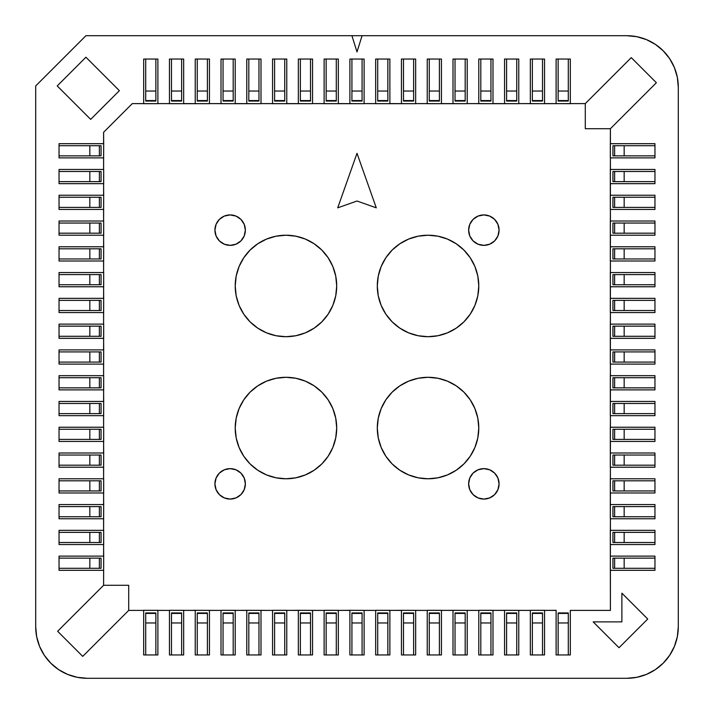 <?xml version="1.0" encoding="UTF-8"?>
<svg xmlns="http://www.w3.org/2000/svg" width="714" height="714" viewBox="0 0 714 714"><rect width="100%" height="100%" fill="white"/><g stroke="black" fill="none" stroke-linecap="round" stroke-linejoin="round"><path stroke-width="1.07" d="M244.206 235.968L245.366 230.14L244.206 235.968L240.913 240.913L235.968 244.206L230.14 245.366L224.321 244.206L230.14 245.366A15.226 15.226 0 0 1 214.923 230.14A15.226 15.226 0 0 1 230.14 214.923L235.968 216.083L230.14 214.923A15.226 15.226 0 0 1 245.366 230.14A15.226 15.226 0 0 1 230.14 245.366L234.076 244.848M469.794 224.321L468.634 230.14L469.794 235.968L473.087 240.913L478.032 244.206L483.86 245.366A15.226 15.226 0 0 1 468.634 230.14A15.226 15.226 0 0 1 483.86 214.923A15.226 15.226 0 0 1 499.077 230.14A15.226 15.226 0 0 1 483.86 245.366L489.679 244.206L494.624 240.913L497.917 235.968L499.077 230.14L497.917 224.321L494.624 219.376L489.679 216.083L483.86 214.923L478.032 216.083L473.087 219.376L469.794 224.321L468.634 230.14L469.152 234.076M489.679 469.794L483.86 468.634L478.032 469.794L473.087 473.087L469.794 478.032L468.634 483.86L469.794 489.679L473.087 494.624L478.032 497.917L483.86 499.077A15.226 15.226 0 0 1 468.634 483.86A15.226 15.226 0 0 1 483.86 468.634A15.226 15.226 0 0 1 499.077 483.86A15.226 15.226 0 0 1 483.86 499.077L489.679 497.917L494.624 494.624L497.917 489.679L499.077 483.86L497.917 478.032L494.624 473.087L489.679 469.794L483.86 468.634L479.924 469.152M244.206 489.679L245.366 483.86L244.206 478.032L240.913 473.087L235.968 469.794L230.14 468.634A15.226 15.226 0 0 1 245.366 483.86A15.226 15.226 0 0 1 230.14 499.077L235.968 497.917L240.913 494.624L244.206 489.679L245.366 483.86L244.848 479.924M428.043 478.782A50.739 50.739 0 0 1 377.295 428.043A50.739 50.739 0 0 1 428.043 377.295A50.739 50.739 0 0 1 478.782 428.043A50.739 50.739 0 0 1 428.043 478.782L437.941 477.809L447.455 474.917L456.228 470.231L463.921 463.921L470.231 456.228L474.917 447.455L477.809 437.941L478.782 428.043L477.809 418.136L474.917 408.622L470.231 399.849L463.921 392.156L456.228 385.846L447.455 381.16L437.941 378.268L428.043 377.295L418.136 378.268L408.622 381.16L399.849 385.846L392.156 392.156L385.846 399.849L381.16 408.622L378.268 418.136L377.295 428.043L378.268 437.941L381.16 447.455L385.846 456.228L392.156 463.921L399.849 470.231L408.622 474.917L418.136 477.809L428.043 478.782M428.043 336.705A50.739 50.739 0 0 1 377.295 285.957A50.739 50.739 0 0 1 428.043 235.218A50.739 50.739 0 0 1 478.782 285.957A50.739 50.739 0 0 1 428.043 336.705L437.941 335.732L447.455 332.84L456.228 328.154L463.921 321.844L470.231 314.151L474.917 305.378L477.809 295.864L478.782 285.957L477.809 276.059L474.917 266.545L470.231 257.772L463.921 250.078L456.228 243.769L447.455 239.083L437.941 236.191L428.043 235.218L418.136 236.191L408.622 239.083L399.849 243.769L392.156 250.078L385.846 257.772L381.16 266.545L378.268 276.059L377.295 285.957L378.268 295.864L381.16 305.378L385.846 314.151L392.156 321.844L399.849 328.154L408.622 332.84L418.136 335.732L428.043 336.705L418.136 335.732M285.957 478.782A50.739 50.739 0 0 1 235.218 428.043A50.739 50.739 0 0 1 285.957 377.295A50.739 50.739 0 0 1 336.705 428.043A50.739 50.739 0 0 1 285.957 478.782L295.864 477.809L305.378 474.917L314.151 470.231L321.844 463.921L328.154 456.228L332.84 447.455L335.732 437.941L336.705 428.043L335.732 418.136L332.84 408.622L328.154 399.849L321.844 392.156L314.151 385.846L305.378 381.16L295.864 378.268L285.957 377.295L276.059 378.268L266.545 381.16L257.772 385.846L250.078 392.156L243.769 399.849L239.083 408.622L236.191 418.136L235.218 428.043L236.191 437.941L239.083 447.455L243.769 456.228L250.078 463.921L257.772 470.231L266.545 474.917L276.059 477.809L285.957 478.782L276.059 477.809M285.957 336.705A50.739 50.739 0 0 1 235.218 285.957A50.739 50.739 0 0 1 285.957 235.218A50.739 50.739 0 0 1 336.705 285.957A50.739 50.739 0 0 1 285.957 336.705L295.864 335.732L305.378 332.84L314.151 328.154L321.844 321.844L328.154 314.151L332.84 305.378L335.732 295.864L336.705 285.957L335.732 276.059L332.84 266.545L328.154 257.772L321.844 250.078L314.151 243.769L305.378 239.083L295.864 236.191L285.957 235.218L276.059 236.191L266.545 239.083L257.772 243.769L250.078 250.078L243.769 257.772L239.083 266.545L236.191 276.059L235.218 285.957L236.191 295.864L239.083 305.378L243.769 314.151L250.078 321.844L257.772 328.154L266.545 332.84L276.059 335.732L285.957 336.705L276.059 335.732M530.332 59.039L544.541 59.039L530.332 59.039L530.332 103.691L585.293 103.592L585.293 128.707L610.408 128.707L656.38 82.735L631.265 57.62L585.293 103.592L570.316 103.592L570.316 59.039L556.117 59.039L570.316 59.039L570.316 103.691L544.541 103.592L544.541 59.039L544.541 103.691L518.766 103.592L530.332 103.592L530.332 59.039M478.782 59.039L492.99 59.039L478.782 59.039L478.782 103.691L518.766 103.691L518.766 59.039L504.557 59.039L518.766 59.039L518.766 103.691L492.99 103.592L492.99 59.039L492.99 103.691L467.215 103.592L478.782 103.592L478.782 59.039M427.231 59.039L441.439 59.039L427.231 59.039L427.231 103.691L467.215 103.691L467.215 59.039L453.006 59.039L467.215 59.039L467.215 103.691L441.439 103.592L441.439 59.039L441.439 103.691L415.655 103.592L427.231 103.592L427.231 59.039M375.671 59.039L389.88 59.039L375.671 59.039L375.671 103.691L415.655 103.691L415.655 59.039L401.447 59.039L415.655 59.039L415.655 103.691L389.88 103.592L389.88 59.039L389.88 103.691L364.104 103.592L375.671 103.592L375.671 59.039M324.12 59.039L338.329 59.039L324.12 59.039L324.12 103.691L364.104 103.691L364.104 59.039L349.896 59.039L364.104 59.039L364.104 103.691L338.329 103.592L338.329 59.039L338.329 103.691L312.553 103.592L324.12 103.592L324.12 59.039M272.561 59.039L286.769 59.039L272.561 59.039L272.561 103.691L312.553 103.691L312.553 59.039L298.345 59.039L312.553 59.039L312.553 103.691L286.769 103.592L286.769 59.039L286.769 103.691L260.994 103.592L272.561 103.592L272.561 59.039M221.01 59.039L235.218 59.039L221.01 59.039L221.01 103.691L260.994 103.691L260.994 59.039L246.785 59.039L260.994 59.039L260.994 103.691L235.218 103.592L235.218 59.039L235.218 103.691L209.443 103.592L221.01 103.592L221.01 59.039M169.459 59.039L183.668 59.039L169.459 59.039L169.459 103.691L209.443 103.691L209.443 59.039L195.234 59.039L209.443 59.039L209.443 103.691L183.668 103.592L183.668 59.039L183.668 103.691L157.883 103.592L169.459 103.592L169.459 59.039M143.684 59.039L157.883 59.039L143.684 59.039L143.684 103.691L157.883 103.691L157.883 59.039L157.883 103.691L132.295 103.592L103.592 132.295L103.592 143.684L59.039 143.684L59.039 157.883L59.039 143.684L103.691 143.684L103.592 132.295L132.295 103.592L143.684 103.592L143.684 59.039M654.961 530.332L654.961 544.541L654.961 530.332L610.309 530.332L610.408 610.408L610.408 570.316L654.961 570.316L654.961 556.117L654.961 570.316L610.309 570.316L610.408 544.541L654.961 544.541L610.309 544.541L610.408 518.766L610.408 530.332L654.961 530.332M654.961 478.782L654.961 492.99L654.961 478.782L610.309 478.782L610.309 518.766L654.961 518.766L654.961 504.557L654.961 518.766L610.309 518.766L610.408 492.99L654.961 492.99L610.309 492.99L610.408 467.215L610.408 478.782L654.961 478.782M654.961 427.231L654.961 441.439L654.961 427.231L610.309 427.231L610.309 467.215L654.961 467.215L654.961 453.006L654.961 467.215L610.309 467.215L610.408 441.439L654.961 441.439L610.309 441.439L610.408 415.655L610.408 427.231L654.961 427.231M654.961 375.671L654.961 389.88L654.961 375.671L610.309 375.671L610.309 415.655L654.961 415.655L654.961 401.447L654.961 415.655L610.309 415.655L610.408 389.88L654.961 389.88L610.309 389.88L610.408 364.104L610.408 375.671L654.961 375.671M654.961 324.12L654.961 338.329L654.961 324.12L610.309 324.12L610.309 364.104L654.961 364.104L654.961 349.896L654.961 364.104L610.309 364.104L610.408 338.329L654.961 338.329L610.309 338.329L610.408 312.553L610.408 324.12L654.961 324.12M654.961 272.561L654.961 286.769L654.961 272.561L610.309 272.561L610.309 312.553L654.961 312.553L654.961 298.345L654.961 312.553L610.309 312.553L610.408 286.769L654.961 286.769L610.309 286.769L610.408 260.994L610.408 272.561L654.961 272.561M654.961 221.01L654.961 235.218L654.961 221.01L610.309 221.01L610.309 260.994L654.961 260.994L654.961 246.785L654.961 260.994L610.309 260.994L610.408 235.218L654.961 235.218L610.309 235.218L610.408 209.443L610.408 221.01L654.961 221.01M654.961 169.459L654.961 183.668L654.961 169.459L610.309 169.459L610.309 209.443L654.961 209.443L654.961 195.234L654.961 209.443L610.309 209.443L610.408 183.668L654.961 183.668L610.309 183.668L610.408 157.883L610.408 169.459L654.961 169.459M654.961 143.684L654.961 157.883L654.961 143.684L610.309 143.684L610.309 157.883L654.961 157.883L610.309 157.883L610.408 128.707L610.408 143.684L654.961 143.684M183.668 654.961L169.459 654.961L183.668 654.961L183.668 610.309L169.459 610.309L169.459 654.961L169.459 610.309L195.234 610.408L195.234 654.961L209.443 654.961L195.234 654.961L195.234 610.309L183.668 610.408L183.668 654.961M235.218 654.961L221.01 654.961L235.218 654.961L235.218 610.309L221.01 610.309L221.01 654.961L221.01 610.309L246.785 610.408L246.785 654.961L260.994 654.961L246.785 654.961L246.785 610.309L235.218 610.408L235.218 654.961M286.769 654.961L272.561 654.961L286.769 654.961L286.769 610.309L272.561 610.309L272.561 654.961L272.561 610.309L298.345 610.408L298.345 654.961L312.553 654.961L298.345 654.961L298.345 610.309L286.769 610.408L286.769 654.961M338.329 654.961L324.12 654.961L338.329 654.961L338.329 610.309L324.12 610.309L324.12 654.961L324.12 610.309L349.896 610.408L349.896 654.961L364.104 654.961L349.896 654.961L349.896 610.309L338.329 610.408L338.329 654.961M389.88 654.961L375.671 654.961L389.88 654.961L389.88 610.309L375.671 610.309L375.671 654.961L375.671 610.309L401.447 610.408L401.447 654.961L415.655 654.961L401.447 654.961L401.447 610.309L389.88 610.408L389.88 654.961M441.439 654.961L427.231 654.961L441.439 654.961L441.439 610.309L427.231 610.309L427.231 654.961L427.231 610.309L453.006 610.408L453.006 654.961L467.215 654.961L453.006 654.961L453.006 610.309L441.439 610.408L441.439 654.961M492.99 654.961L478.782 654.961L492.99 654.961L492.99 610.309L478.782 610.309L478.782 654.961L478.782 610.309L504.557 610.408L504.557 654.961L518.766 654.961L504.557 654.961L504.557 610.309L492.99 610.408L492.99 654.961M157.883 654.961L143.684 654.961L157.883 654.961L157.883 610.309L143.684 610.309L143.684 654.961L143.684 610.309L169.459 610.408L157.883 610.408L157.883 654.961M544.541 654.961L530.332 654.961L544.541 654.961L544.541 610.309L530.332 610.309L530.332 654.961L530.332 610.309L556.117 610.408L556.117 654.961L570.316 654.961L556.117 654.961L556.117 610.309L544.541 610.408L544.541 654.961M59.039 183.668L59.039 169.459L59.039 183.668L103.691 183.668L103.691 169.459L59.039 169.459L103.691 169.459L103.592 195.234L59.039 195.234L59.039 209.443L59.039 195.234L103.691 195.234L103.592 183.668L59.039 183.668M59.039 235.218L59.039 221.01L59.039 235.218L103.691 235.218L103.691 221.01L59.039 221.01L103.691 221.01L103.592 246.785L59.039 246.785L59.039 260.994L59.039 246.785L103.691 246.785L103.592 235.218L59.039 235.218M59.039 286.769L59.039 272.561L59.039 286.769L103.691 286.769L103.691 272.561L59.039 272.561L103.691 272.561L103.592 298.345L59.039 298.345L59.039 312.553L59.039 298.345L103.691 298.345L103.592 286.769L59.039 286.769M59.039 338.329L59.039 324.12L59.039 338.329L103.691 338.329L103.691 324.12L59.039 324.12L103.691 324.12L103.592 349.896L59.039 349.896L59.039 364.104L59.039 349.896L103.691 349.896L103.592 338.329L59.039 338.329M59.039 389.88L59.039 375.671L59.039 389.88L103.691 389.88L103.691 375.671L59.039 375.671L103.691 375.671L103.592 401.447L59.039 401.447L59.039 415.655L59.039 401.447L103.691 401.447L103.592 389.88L59.039 389.88M59.039 441.439L59.039 427.231L59.039 441.439L103.691 441.439L103.691 427.231L59.039 427.231L103.691 427.231L103.592 453.006L59.039 453.006L59.039 467.215L59.039 453.006L103.691 453.006L103.592 441.439L59.039 441.439M59.039 492.99L59.039 478.782L59.039 492.99L103.691 492.99L103.691 478.782L59.039 478.782L103.691 478.782L103.592 504.557L59.039 504.557L59.039 518.766L59.039 504.557L103.691 504.557L103.592 492.99L59.039 492.99M59.039 544.541L59.039 530.332L59.039 544.541L103.691 544.541L103.691 530.332L59.039 530.332L103.691 530.332L103.592 556.117L59.039 556.117L59.039 570.316L59.039 556.117L103.691 556.117L103.592 544.541L59.039 544.541M570.316 610.408L610.408 610.408L570.316 610.408L570.316 654.961L570.316 610.408M518.766 610.408L504.557 610.309L530.332 610.408L518.766 610.408L518.766 654.961L518.766 610.408M467.215 610.408L453.006 610.309L478.782 610.408L467.215 610.408L467.215 654.961L467.215 610.408M415.655 610.408L401.447 610.309L427.231 610.408L415.655 610.408L415.655 654.961L415.655 610.408M364.104 610.408L349.896 610.309L375.671 610.408L364.104 610.408L364.104 654.961L364.104 610.408M312.553 610.408L298.345 610.309L324.12 610.408L312.553 610.408L312.553 654.961L312.553 610.408M260.994 610.408L246.785 610.309L272.561 610.408L260.994 610.408L260.994 654.961L260.994 610.408M209.443 610.408L195.234 610.309L221.01 610.408L209.443 610.408L209.443 654.961L209.443 610.408M128.707 610.408L128.707 585.293L103.592 585.293L57.62 631.265L82.735 656.38L128.707 610.408L143.684 610.408L128.707 610.408L82.735 656.38L57.62 631.265L103.592 585.293L103.691 556.117L103.592 585.293L128.707 585.293L128.707 610.408M103.592 518.766L103.691 504.557L103.592 530.332L103.592 518.766L59.039 518.766L103.592 518.766M103.592 467.215L103.691 453.006L103.592 478.782L103.592 467.215L59.039 467.215L103.592 467.215M103.592 415.655L103.691 401.447L103.592 427.231L103.592 415.655L59.039 415.655L103.592 415.655M103.592 364.104L103.691 349.896L103.592 375.671L103.592 364.104L59.039 364.104L103.592 364.104M103.592 312.553L103.691 298.345L103.592 324.12L103.592 312.553L59.039 312.553L103.592 312.553M103.592 260.994L103.691 246.785L103.592 272.561L103.592 260.994L59.039 260.994L103.592 260.994M103.592 209.443L103.691 195.234L103.592 221.01L103.592 209.443L59.039 209.443L103.592 209.443M103.592 157.883L103.691 143.684L103.592 169.459L103.592 157.883L59.039 157.883L103.592 157.883M230.14 214.923L224.321 216.083L230.14 214.923M216.083 224.321L214.923 230.14L216.083 235.968L214.923 230.14L216.083 224.321L219.376 219.376L224.321 216.083M245.366 230.14L244.206 224.321L245.366 230.14M235.968 469.794L230.14 468.634L224.321 469.794L219.376 473.087L216.083 478.032L214.923 483.86L216.083 489.679L219.376 494.624L224.321 497.917L230.14 499.077A15.226 15.226 0 0 1 214.923 483.86A15.226 15.226 0 0 1 230.14 468.634L224.321 469.794M655.39 44.384L663.199 50.801L655.39 44.384L646.473 39.627L636.808 36.691L626.749 35.7L362.078 35.7L626.749 35.7A51.551 51.551 0 0 1 678.3 87.251L678.3 626.749A51.551 51.551 0 0 1 626.749 678.3L87.251 678.3A51.551 51.551 0 0 1 35.7 626.749L35.7 85.93L35.7 626.749L36.691 636.808L39.627 646.473L44.384 655.39L50.801 663.199L44.384 655.39M362.078 35.7L85.93 35.7L35.7 85.93L85.93 35.7L351.922 35.7L357 51.935L362.078 35.7L357 51.935L351.922 35.7L362.078 35.7M58.61 669.616L50.801 663.199L58.61 669.616L67.527 674.373L77.192 677.309L87.251 678.3L626.749 678.3L636.808 677.309L646.473 674.373L655.39 669.616L663.199 663.199L655.39 669.616M669.616 58.61L663.199 50.801L669.616 58.61L674.373 67.527L677.309 77.192L678.3 87.251L678.3 626.749L677.309 636.808L674.373 646.473L669.616 655.39L663.199 663.199M621.885 621.885L593.182 621.885L619.02 647.723L647.723 619.02L621.885 593.182L621.885 621.885L621.885 593.182L647.723 619.02L619.02 647.723L593.182 621.885L621.885 621.885M57.227 85.93L90.678 119.381L119.381 90.678L85.93 57.227L57.227 85.93L85.93 57.227L119.381 90.678L90.678 119.381L57.227 85.93M59.039 570.316L103.592 570.316L59.039 570.316M654.961 556.117L610.408 556.117L654.961 556.117M654.961 504.557L610.408 504.557L654.961 504.557M654.961 453.006L610.408 453.006L654.961 453.006M654.961 401.447L610.408 401.447L654.961 401.447M654.961 349.896L610.408 349.896L654.961 349.896M654.961 298.345L610.408 298.345L654.961 298.345M654.961 246.785L610.408 246.785L654.961 246.785M654.961 195.234L610.408 195.234L654.961 195.234M556.117 59.039L556.117 103.592L556.117 59.039M504.557 59.039L504.557 103.592L504.557 59.039M453.006 59.039L453.006 103.592L453.006 59.039M401.447 59.039L401.447 103.592L401.447 59.039M349.896 59.039L349.896 103.592L349.896 59.039M298.345 59.039L298.345 103.592L298.345 59.039M246.785 59.039L246.785 103.592L246.785 59.039M195.234 59.039L195.234 103.592L195.234 59.039M585.293 103.592L631.265 57.62L656.38 82.735L610.408 128.707L585.293 128.707L585.293 103.592M216.083 478.032L214.923 483.86L216.083 489.679M224.321 497.917L230.14 499.077L235.968 497.917M478.032 497.917L483.86 499.077L489.679 497.917M497.917 489.679L499.077 483.86L497.917 478.032M469.794 478.032L468.634 483.86L469.794 489.679M489.679 216.083L483.86 214.923L478.032 216.083M478.032 244.206L483.86 245.366L489.679 244.206M497.917 235.968L499.077 230.14L497.917 224.321M224.321 244.206L219.376 240.913L216.083 235.968M235.968 216.083L240.913 219.376L244.206 224.321M376.278 207.836L357 153.323L337.722 207.836L357 201.018L376.278 207.836L357 201.018L337.722 207.836L357 153.323L376.278 207.836M456.228 470.231L463.921 463.921L470.231 456.228M477.809 437.941L478.782 428.043M437.941 378.268L428.043 377.295M378.268 418.136L377.295 428.043M378.268 276.059L377.295 285.957M470.231 257.772L463.921 250.078L456.228 243.769M437.941 236.191L428.043 235.218M243.769 456.228L250.078 463.921L257.772 470.231M335.732 437.941L336.705 428.043M295.864 378.268L285.957 377.295M335.732 295.864L336.705 285.957M257.772 243.769L250.078 250.078L243.769 257.772M236.191 276.059L235.218 285.957M101.058 558.143L101.058 568.29L101.058 558.143L99.371 558.143L99.371 568.29L101.058 568.29L99.371 568.29L99.371 558.143L89.83 558.143L89.83 568.29L99.371 568.29L89.83 568.29L89.83 558.143L59.039 558.143L101.058 558.143M59.039 568.29L89.83 568.29L59.039 568.29M101.058 532.367L101.058 542.515L101.058 532.367L99.371 532.367L99.371 542.515L101.058 542.515L99.371 542.515L99.371 532.367L89.83 532.367L89.83 542.515L99.371 542.515L89.83 542.515L89.83 532.367L59.039 532.367L101.058 532.367M59.039 542.515L89.83 542.515L59.039 542.515M101.058 506.592L101.058 516.74L101.058 506.592L99.371 506.592L99.371 516.74L101.058 516.74L99.371 516.74L99.371 506.592L89.83 506.592L89.83 516.74L99.371 516.74L89.83 516.74L89.83 506.592L59.039 506.592L101.058 506.592M59.039 516.74L89.83 516.74L59.039 516.74M101.058 455.032L101.058 465.18L101.058 455.032L99.371 455.032L99.371 465.18L101.058 465.18L99.371 465.18L99.371 455.032L89.83 455.032L89.83 465.18L99.371 465.18L89.83 465.18L89.83 455.032L59.039 455.032L101.058 455.032M59.039 465.18L89.83 465.18L59.039 465.18M101.058 403.481L101.058 413.629L101.058 403.481L99.371 403.481L99.371 413.629L101.058 413.629L99.371 413.629L99.371 403.481L89.83 403.481L89.83 413.629L99.371 413.629L89.83 413.629L89.83 403.481L59.039 403.481L101.058 403.481M59.039 413.629L89.83 413.629L59.039 413.629M101.058 351.922L101.058 362.078L101.058 351.922L99.371 351.922L99.371 362.078L101.058 362.078L99.371 362.078L99.371 351.922L89.83 351.922L89.83 362.078L99.371 362.078L89.83 362.078L89.83 351.922L59.039 351.922L101.058 351.922M59.039 362.078L89.83 362.078L59.039 362.078M101.058 300.371L101.058 310.519L101.058 300.371L99.371 300.371L99.371 310.519L101.058 310.519L99.371 310.519L99.371 300.371L89.83 300.371L89.83 310.519L99.371 310.519L89.83 310.519L89.83 300.371L59.039 300.371L101.058 300.371M59.039 310.519L89.83 310.519L59.039 310.519M101.058 248.82L101.058 258.968L101.058 248.82L99.371 248.82L99.371 258.968L101.058 258.968L99.371 258.968L99.371 248.82L89.83 248.82L89.83 258.968L99.371 258.968L89.83 258.968L89.83 248.82L59.039 248.82L101.058 248.82M59.039 258.968L89.83 258.968L59.039 258.968M101.058 197.26L101.058 207.408L101.058 197.26L99.371 197.26L99.371 207.408L101.058 207.408L99.371 207.408L99.371 197.26L89.83 197.26L89.83 207.408L99.371 207.408L89.83 207.408L89.83 197.26L59.039 197.26L101.058 197.26M59.039 207.408L89.83 207.408L59.039 207.408M101.058 145.71L101.058 155.857L101.058 145.71L99.371 145.71L99.371 155.857L101.058 155.857L99.371 155.857L99.371 145.71L89.83 145.71L89.83 155.857L99.371 155.857L89.83 155.857L89.83 145.71L59.039 145.71L101.058 145.71M59.039 155.857L89.83 155.857L59.039 155.857M101.058 480.808L101.058 490.955L101.058 480.808L99.371 480.808L99.371 490.955L101.058 490.955L99.371 490.955L99.371 480.808L89.83 480.808L89.83 490.955L99.371 490.955L89.83 490.955L89.83 480.808L59.039 480.808L101.058 480.808M59.039 490.955L89.83 490.955L59.039 490.955M101.058 429.257L101.058 439.405L101.058 429.257L99.371 429.257L99.371 439.405L101.058 439.405L99.371 439.405L99.371 429.257L89.83 429.257L89.83 439.405L99.371 439.405L89.83 439.405L89.83 429.257L59.039 429.257L101.058 429.257M59.039 439.405L89.83 439.405L59.039 439.405M101.058 377.706L101.058 387.854L101.058 377.706L99.371 377.706L99.371 387.854L101.058 387.854L99.371 387.854L99.371 377.706L89.83 377.706L89.83 387.854L99.371 387.854L89.83 387.854L89.83 377.706L59.039 377.706L101.058 377.706M59.039 387.854L89.83 387.854L59.039 387.854M101.058 326.146L101.058 336.294L101.058 326.146L99.371 326.146L99.371 336.294L101.058 336.294L99.371 336.294L99.371 326.146L89.83 326.146L89.83 336.294L99.371 336.294L89.83 336.294L89.83 326.146L59.039 326.146L101.058 326.146M59.039 336.294L89.83 336.294L59.039 336.294M101.058 274.595L101.058 284.743L101.058 274.595L99.371 274.595L99.371 284.743L101.058 284.743L99.371 284.743L99.371 274.595L89.83 274.595L89.83 284.743L99.371 284.743L89.83 284.743L89.83 274.595L59.039 274.595L101.058 274.595M59.039 284.743L89.83 284.743L59.039 284.743M101.058 223.045L101.058 233.192L101.058 223.045L99.371 223.045L99.371 233.192L101.058 233.192L99.371 233.192L99.371 223.045L89.83 223.045L89.83 233.192L99.371 233.192L89.83 233.192L89.83 223.045L59.039 223.045L101.058 223.045M59.039 233.192L89.83 233.192L59.039 233.192M101.058 171.485L101.058 181.633L101.058 171.485L99.371 171.485L99.371 181.633L101.058 181.633L99.371 181.633L99.371 171.485L89.83 171.485L89.83 181.633L99.371 181.633L89.83 181.633L89.83 171.485L59.039 171.485L101.058 171.485M59.039 181.633L89.83 181.633L59.039 181.633M558.143 612.942L568.29 612.942L558.143 612.942L558.143 613.433L568.29 613.433L568.29 612.942L568.29 613.433L558.143 613.433L558.143 622.974L568.29 622.974L568.29 613.433L568.29 622.974L558.143 622.974L558.143 654.961L558.143 612.942M568.29 654.961L568.29 622.974L568.29 654.961M532.367 612.942L542.515 612.942L532.367 612.942L532.367 613.433L542.515 613.433L542.515 612.942L542.515 613.433L532.367 613.433L532.367 622.974L542.515 622.974L542.515 613.433L542.515 622.974L532.367 622.974L532.367 654.961L532.367 612.942M542.515 654.961L542.515 622.974L542.515 654.961M506.592 612.942L516.74 612.942L506.592 612.942L506.592 613.433L516.74 613.433L516.74 612.942L516.74 613.433L506.592 613.433L506.592 622.974L516.74 622.974L516.74 613.433L516.74 622.974L506.592 622.974L506.592 654.961L506.592 612.942M516.74 654.961L516.74 622.974L516.74 654.961M455.032 612.942L465.18 612.942L455.032 612.942L455.032 613.433L465.18 613.433L465.18 612.942L465.18 613.433L455.032 613.433L455.032 622.974L465.18 622.974L465.18 613.433L465.18 622.974L455.032 622.974L455.032 654.961L455.032 612.942M465.18 654.961L465.18 622.974L465.18 654.961M403.481 612.942L413.629 612.942L403.481 612.942L403.481 613.433L413.629 613.433L413.629 612.942L413.629 613.433L403.481 613.433L403.481 622.974L413.629 622.974L413.629 613.433L413.629 622.974L403.481 622.974L403.481 654.961L403.481 612.942M413.629 654.961L413.629 622.974L413.629 654.961M351.922 612.942L362.078 612.942L351.922 612.942L351.922 613.433L362.078 613.433L362.078 612.942L362.078 613.433L351.922 613.433L351.922 622.974L362.078 622.974L362.078 613.433L362.078 622.974L351.922 622.974L351.922 654.961L351.922 612.942M362.078 654.961L362.078 622.974L362.078 654.961M300.371 612.942L310.519 612.942L300.371 612.942L300.371 613.433L310.519 613.433L310.519 612.942L310.519 613.433L300.371 613.433L300.371 622.974L310.519 622.974L310.519 613.433L310.519 622.974L300.371 622.974L300.371 654.961L300.371 612.942M310.519 654.961L310.519 622.974L310.519 654.961M248.82 612.942L258.968 612.942L248.82 612.942L248.82 613.433L258.968 613.433L258.968 612.942L258.968 613.433L248.82 613.433L248.82 622.974L258.968 622.974L258.968 613.433L258.968 622.974L248.82 622.974L248.82 654.961L248.82 612.942M258.968 654.961L258.968 622.974L258.968 654.961M197.26 612.942L207.408 612.942L197.26 612.942L197.26 613.433L207.408 613.433L207.408 612.942L207.408 613.433L197.26 613.433L197.26 622.974L207.408 622.974L207.408 613.433L207.408 622.974L197.26 622.974L197.26 654.961L197.26 612.942M207.408 654.961L207.408 622.974L207.408 654.961M145.71 612.942L155.857 612.942L145.71 612.942L145.71 613.433L155.857 613.433L155.857 612.942L155.857 613.433L145.71 613.433L145.71 622.974L155.857 622.974L155.857 613.433L155.857 622.974L145.71 622.974L145.71 654.961L145.71 612.942M155.857 654.961L155.857 622.974L155.857 654.961M480.808 612.942L490.955 612.942L480.808 612.942L480.808 613.433L490.955 613.433L490.955 612.942L490.955 613.433L480.808 613.433L480.808 622.974L490.955 622.974L490.955 613.433L490.955 622.974L480.808 622.974L480.808 654.961L480.808 612.942M490.955 654.961L490.955 622.974L490.955 654.961M429.257 612.942L439.405 612.942L429.257 612.942L429.257 613.433L439.405 613.433L439.405 612.942L439.405 613.433L429.257 613.433L429.257 622.974L439.405 622.974L439.405 613.433L439.405 622.974L429.257 622.974L429.257 654.961L429.257 612.942M439.405 654.961L439.405 622.974L439.405 654.961M377.706 612.942L387.854 612.942L377.706 612.942L377.706 613.433L387.854 613.433L387.854 612.942L387.854 613.433L377.706 613.433L377.706 622.974L387.854 622.974L387.854 613.433L387.854 622.974L377.706 622.974L377.706 654.961L377.706 612.942M387.854 654.961L387.854 622.974L387.854 654.961M326.146 612.942L336.294 612.942L326.146 612.942L326.146 613.433L336.294 613.433L336.294 612.942L336.294 613.433L326.146 613.433L326.146 622.974L336.294 622.974L336.294 613.433L336.294 622.974L326.146 622.974L326.146 654.961L326.146 612.942M336.294 654.961L336.294 622.974L336.294 654.961M274.595 612.942L284.743 612.942L274.595 612.942L274.595 613.433L284.743 613.433L284.743 612.942L284.743 613.433L274.595 613.433L274.595 622.974L284.743 622.974L284.743 613.433L284.743 622.974L274.595 622.974L274.595 654.961L274.595 612.942M284.743 654.961L284.743 622.974L284.743 654.961M223.045 612.942L233.192 612.942L223.045 612.942L223.045 613.433L233.192 613.433L233.192 612.942L233.192 613.433L223.045 613.433L223.045 622.974L233.192 622.974L233.192 613.433L233.192 622.974L223.045 622.974L223.045 654.961L223.045 612.942M233.192 654.961L233.192 622.974L233.192 654.961M171.485 612.942L181.633 612.942L171.485 612.942L171.485 613.433L181.633 613.433L181.633 612.942L181.633 613.433L171.485 613.433L171.485 622.974L181.633 622.974L181.633 613.433L181.633 622.974L171.485 622.974L171.485 654.961L171.485 612.942M181.633 654.961L181.633 622.974L181.633 654.961M612.942 155.857L612.942 145.71L612.942 155.857L614.629 155.857L614.629 145.71L612.942 145.71L614.629 145.71L614.629 155.857L624.17 155.857L624.17 145.71L614.629 145.71L624.17 145.71L624.17 155.857L654.961 155.857L612.942 155.857M654.961 145.71L624.17 145.71L654.961 145.71M612.942 207.408L612.942 197.26L612.942 207.408L614.629 207.408L614.629 197.26L612.942 197.26L614.629 197.26L614.629 207.408L624.17 207.408L624.17 197.26L614.629 197.26L624.17 197.26L624.17 207.408L654.961 207.408L612.942 207.408M654.961 197.26L624.17 197.26L654.961 197.26M612.942 258.968L612.942 248.82L612.942 258.968L614.629 258.968L614.629 248.82L612.942 248.82L614.629 248.82L614.629 258.968L624.17 258.968L624.17 248.82L614.629 248.82L624.17 248.82L624.17 258.968L654.961 258.968L612.942 258.968M654.961 248.82L624.17 248.82L654.961 248.82M612.942 310.519L612.942 300.371L612.942 310.519L614.629 310.519L614.629 300.371L612.942 300.371L614.629 300.371L614.629 310.519L624.17 310.519L624.17 300.371L614.629 300.371L624.17 300.371L624.17 310.519L654.961 310.519L612.942 310.519M654.961 300.371L624.17 300.371L654.961 300.371M612.942 362.078L612.942 351.922L612.942 362.078L614.629 362.078L614.629 351.922L612.942 351.922L614.629 351.922L614.629 362.078L624.17 362.078L624.17 351.922L614.629 351.922L624.17 351.922L624.17 362.078L654.961 362.078L612.942 362.078M654.961 351.922L624.17 351.922L654.961 351.922M612.942 413.629L612.942 403.481L612.942 413.629L614.629 413.629L614.629 403.481L612.942 403.481L614.629 403.481L614.629 413.629L624.17 413.629L624.17 403.481L614.629 403.481L624.17 403.481L624.17 413.629L654.961 413.629L612.942 413.629M654.961 403.481L624.17 403.481L654.961 403.481M612.942 465.18L612.942 455.032L612.942 465.18L614.629 465.18L614.629 455.032L612.942 455.032L614.629 455.032L614.629 465.18L624.17 465.18L624.17 455.032L614.629 455.032L624.17 455.032L624.17 465.18L654.961 465.18L612.942 465.18M654.961 455.032L624.17 455.032L654.961 455.032M612.942 516.74L612.942 506.592L612.942 516.74L614.629 516.74L614.629 506.592L612.942 506.592L614.629 506.592L614.629 516.74L624.17 516.74L624.17 506.592L614.629 506.592L624.17 506.592L624.17 516.74L654.961 516.74L612.942 516.74M654.961 506.592L624.17 506.592L654.961 506.592M612.942 568.29L612.942 558.143L612.942 568.29L614.629 568.29L614.629 558.143L612.942 558.143L614.629 558.143L614.629 568.29L624.17 568.29L624.17 558.143L614.629 558.143L624.17 558.143L624.17 568.29L654.961 568.29L612.942 568.29M654.961 558.143L624.17 558.143L654.961 558.143M612.942 181.633L612.942 171.485L612.942 181.633L614.629 181.633L614.629 171.485L612.942 171.485L614.629 171.485L614.629 181.633L624.17 181.633L624.17 171.485L614.629 171.485L624.17 171.485L624.17 181.633L654.961 181.633L612.942 181.633M654.961 171.485L624.17 171.485L654.961 171.485M612.942 233.192L612.942 223.045L612.942 233.192L614.629 233.192L614.629 223.045L612.942 223.045L614.629 223.045L614.629 233.192L624.17 233.192L624.17 223.045L614.629 223.045L624.17 223.045L624.17 233.192L654.961 233.192L612.942 233.192M654.961 223.045L624.17 223.045L654.961 223.045M612.942 284.743L612.942 274.595L612.942 284.743L614.629 284.743L614.629 274.595L612.942 274.595L614.629 274.595L614.629 284.743L624.17 284.743L624.17 274.595L614.629 274.595L624.17 274.595L624.17 284.743L654.961 284.743L612.942 284.743M654.961 274.595L624.17 274.595L654.961 274.595M612.942 336.294L612.942 326.146L612.942 336.294L614.629 336.294L614.629 326.146L612.942 326.146L614.629 326.146L614.629 336.294L624.17 336.294L624.17 326.146L614.629 326.146L624.17 326.146L624.17 336.294L654.961 336.294L612.942 336.294M654.961 326.146L624.17 326.146L654.961 326.146M612.942 387.854L612.942 377.706L612.942 387.854L614.629 387.854L614.629 377.706L612.942 377.706L614.629 377.706L614.629 387.854L624.17 387.854L624.17 377.706L614.629 377.706L624.17 377.706L624.17 387.854L654.961 387.854L612.942 387.854M654.961 377.706L624.17 377.706L654.961 377.706M612.942 439.405L612.942 429.257L612.942 439.405L614.629 439.405L614.629 429.257L612.942 429.257L614.629 429.257L614.629 439.405L624.17 439.405L624.17 429.257L614.629 429.257L624.17 429.257L624.17 439.405L654.961 439.405L612.942 439.405M654.961 429.257L624.17 429.257L654.961 429.257M612.942 490.955L612.942 480.808L612.942 490.955L614.629 490.955L614.629 480.808L612.942 480.808L614.629 480.808L614.629 490.955L624.17 490.955L624.17 480.808L614.629 480.808L624.17 480.808L624.17 490.955L654.961 490.955L612.942 490.955M654.961 480.808L624.17 480.808L654.961 480.808M612.942 542.515L612.942 532.367L612.942 542.515L614.629 542.515L614.629 532.367L612.942 532.367L614.629 532.367L614.629 542.515L624.17 542.515L624.17 532.367L614.629 532.367L624.17 532.367L624.17 542.515L654.961 542.515L612.942 542.515M654.961 532.367L624.17 532.367L654.961 532.367M155.857 101.058L145.71 101.058L155.857 101.058L155.857 100.567L145.71 100.567L145.71 101.058L145.71 100.567L155.857 100.567L155.857 91.026L145.71 91.026L145.71 100.567L145.71 91.026L155.857 91.026L155.857 59.039L155.857 101.058M145.71 59.039L145.71 91.026L145.71 59.039M207.408 101.058L197.26 101.058L207.408 101.058L207.408 100.567L197.26 100.567L197.26 101.058L197.26 100.567L207.408 100.567L207.408 91.026L197.26 91.026L197.26 100.567L197.26 91.026L207.408 91.026L207.408 59.039L207.408 101.058M197.26 59.039L197.26 91.026L197.26 59.039M258.968 101.058L248.82 101.058L258.968 101.058L258.968 100.567L248.82 100.567L248.82 101.058L248.82 100.567L258.968 100.567L258.968 91.026L248.82 91.026L248.82 100.567L248.82 91.026L258.968 91.026L258.968 59.039L258.968 101.058M248.82 59.039L248.82 91.026L248.82 59.039M310.519 101.058L300.371 101.058L310.519 101.058L310.519 100.567L300.371 100.567L300.371 101.058L300.371 100.567L310.519 100.567L310.519 91.026L300.371 91.026L300.371 100.567L300.371 91.026L310.519 91.026L310.519 59.039L310.519 101.058M300.371 59.039L300.371 91.026L300.371 59.039M362.078 101.058L351.922 101.058L362.078 101.058L362.078 100.567L351.922 100.567L351.922 101.058L351.922 100.567L362.078 100.567L362.078 91.026L351.922 91.026L351.922 100.567L351.922 91.026L362.078 91.026L362.078 59.039L362.078 101.058M351.922 59.039L351.922 91.026L351.922 59.039M413.629 101.058L403.481 101.058L413.629 101.058L413.629 100.567L403.481 100.567L403.481 101.058L403.481 100.567L413.629 100.567L413.629 91.026L403.481 91.026L403.481 100.567L403.481 91.026L413.629 91.026L413.629 59.039L413.629 101.058M403.481 59.039L403.481 91.026L403.481 59.039M465.18 101.058L455.032 101.058L465.18 101.058L465.18 100.567L455.032 100.567L455.032 101.058L455.032 100.567L465.18 100.567L465.18 91.026L455.032 91.026L455.032 100.567L455.032 91.026L465.18 91.026L465.18 59.039L465.18 101.058M455.032 59.039L455.032 91.026L455.032 59.039M516.74 101.058L506.592 101.058L516.74 101.058L516.74 100.567L506.592 100.567L506.592 101.058L506.592 100.567L516.74 100.567L516.74 91.026L506.592 91.026L506.592 100.567L506.592 91.026L516.74 91.026L516.74 59.039L516.74 101.058M506.592 59.039L506.592 91.026L506.592 59.039M568.29 101.058L558.143 101.058L568.29 101.058L568.29 100.567L558.143 100.567L558.143 101.058L558.143 100.567L568.29 100.567L568.29 91.026L558.143 91.026L558.143 100.567L558.143 91.026L568.29 91.026L568.29 59.039L568.29 101.058M558.143 59.039L558.143 91.026L558.143 59.039M181.633 101.058L171.485 101.058L181.633 101.058L181.633 100.567L171.485 100.567L171.485 101.058L171.485 100.567L181.633 100.567L181.633 91.026L171.485 91.026L171.485 100.567L171.485 91.026L181.633 91.026L181.633 59.039L181.633 101.058M171.485 59.039L171.485 91.026L171.485 59.039M233.192 101.058L223.045 101.058L233.192 101.058L233.192 100.567L223.045 100.567L223.045 101.058L223.045 100.567L233.192 100.567L233.192 91.026L223.045 91.026L223.045 100.567L223.045 91.026L233.192 91.026L233.192 59.039L233.192 101.058M223.045 59.039L223.045 91.026L223.045 59.039M284.743 101.058L274.595 101.058L284.743 101.058L284.743 100.567L274.595 100.567L274.595 101.058L274.595 100.567L284.743 100.567L284.743 91.026L274.595 91.026L274.595 100.567L274.595 91.026L284.743 91.026L284.743 59.039L284.743 101.058M274.595 59.039L274.595 91.026L274.595 59.039M336.294 101.058L326.146 101.058L336.294 101.058L336.294 100.567L326.146 100.567L326.146 101.058L326.146 100.567L336.294 100.567L336.294 91.026L326.146 91.026L326.146 100.567L326.146 91.026L336.294 91.026L336.294 59.039L336.294 101.058M326.146 59.039L326.146 91.026L326.146 59.039M387.854 101.058L377.706 101.058L387.854 101.058L387.854 100.567L377.706 100.567L377.706 101.058L377.706 100.567L387.854 100.567L387.854 91.026L377.706 91.026L377.706 100.567L377.706 91.026L387.854 91.026L387.854 59.039L387.854 101.058M377.706 59.039L377.706 91.026L377.706 59.039M439.405 101.058L429.257 101.058L439.405 101.058L439.405 100.567L429.257 100.567L429.257 101.058L429.257 100.567L439.405 100.567L439.405 91.026L429.257 91.026L429.257 100.567L429.257 91.026L439.405 91.026L439.405 59.039L439.405 101.058M429.257 59.039L429.257 91.026L429.257 59.039M490.955 101.058L480.808 101.058L490.955 101.058L490.955 100.567L480.808 100.567L480.808 101.058L480.808 100.567L490.955 100.567L490.955 91.026L480.808 91.026L480.808 100.567L480.808 91.026L490.955 91.026L490.955 59.039L490.955 101.058M480.808 59.039L480.808 91.026L480.808 59.039M542.515 101.058L532.367 101.058L542.515 101.058L542.515 100.567L532.367 100.567L532.367 101.058L532.367 100.567L542.515 100.567L542.515 91.026L532.367 91.026L532.367 100.567L532.367 91.026L542.515 91.026L542.515 59.039L542.515 101.058M532.367 59.039L532.367 91.026L532.367 59.039"/></g></svg>

